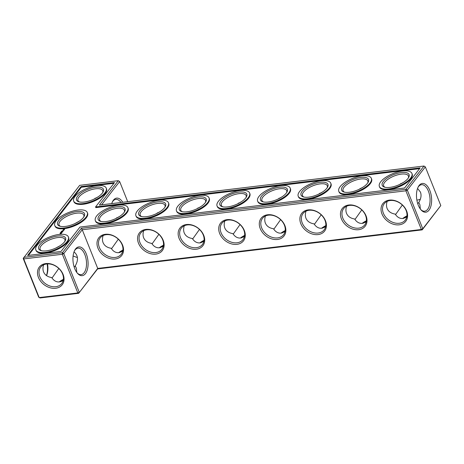<?xml version="1.0" encoding="UTF-8"?>
<svg xmlns="http://www.w3.org/2000/svg" width="464" height="464" viewBox="0 0 464 464"><rect width="100%" height="100%" fill="white"/><g stroke="black" fill="none" stroke-linecap="round" stroke-linejoin="round"><path stroke-width="0.7" d="M127.704 201.678L119.654 181.552L101.599 204.821M122.745 202.275A14.477 7.436 83.1 0 0 112.572 201.515A14.477 7.436 83.1 0 0 111.714 203.603M440.8 205.552L422.779 228.775L421.353 229.477L405.884 190.814L82.25 229.755L97.718 268.424L78.66 293.323L40.032 297.969L38.669 297.111L23.2 258.448L79.663 185.345L118.291 180.699L119.654 181.552L118.291 180.699L99.36 205.088L423.968 166.031L425.331 166.889L423.968 166.031L405.948 189.254L81.339 228.311L62.414 252.706L23.786 257.352L23.722 258.912L62.35 254.266L62.414 252.706L63.777 253.564L62.35 254.266L77.813 292.935L78.66 293.323L97.585 268.929L422.194 229.871L440.8 205.552L425.331 166.889L407.311 190.107L422.779 228.775L422.194 229.871L421.353 229.477L97.718 268.424L97.585 268.929M116.771 217.668A13.334 10.156 -142.2 0 0 116.667 218.132M157.348 212.79A13.334 10.156 -142.2 0 0 157.244 213.254M197.925 207.907A13.334 10.156 -142.2 0 0 197.821 208.371M238.496 203.023A13.334 10.156 -142.2 0 0 238.397 203.487M279.073 198.14A13.334 10.156 -142.2 0 0 278.974 198.604M319.65 193.256A13.334 10.156 -142.2 0 0 319.551 193.72M360.226 188.372A13.334 10.156 -142.2 0 0 360.128 188.842M400.803 183.495A13.334 10.156 -142.2 0 0 400.699 183.959M416.869 200.083A13.334 10.156 -142.2 0 0 420.367 199.178M120.959 202.49A13.334 6.85 83.1 0 0 115.809 199.375A13.334 6.85 83.1 0 0 112.317 202.031M60.279 281.787A14.477 5.725 158.2 0 1 63.301 280.041M119.782 252.515A14.477 5.725 158.2 0 1 122.803 250.769M160.358 247.631A14.477 5.725 158.2 0 1 163.38 245.885M200.935 242.747A14.477 5.725 158.2 0 1 203.957 241.002M241.512 237.864A14.477 5.725 158.2 0 1 244.534 236.118M282.089 232.98A14.477 5.725 158.2 0 1 285.111 231.234M322.666 228.102A14.477 5.725 158.2 0 1 325.682 226.357M363.242 223.219A14.477 5.725 158.2 0 1 366.258 221.473M403.813 218.335A14.477 5.725 158.2 0 1 406.835 216.589M114.486 182.572L81.049 186.592L27.591 255.478L61.028 251.459L79.959 227.064L404.562 188.001L420.164 167.904L95.555 206.961L114.486 182.572M428.997 210.18A14.477 7.436 83.1 0 0 429.391 189.44A14.477 7.436 83.1 0 0 418.25 186.847A14.477 7.436 83.1 0 0 421.022 209.879A14.477 7.436 83.1 0 0 428.997 210.18M119.689 216.386L115.327 218.782M160.266 211.509L155.904 213.898M200.842 206.625L196.481 209.015M241.419 201.741L237.058 204.131M281.996 196.858L277.634 199.253M322.567 191.974L318.205 194.37M363.144 187.091L358.782 189.486M417.739 203.679L418.766 202.519C421.051 198.714 421.602 195.234 420.43 192.079L417.559 188.442M403.721 182.213L399.359 184.602M111.882 203.11L112.404 203.522M23.2 258.448L23.722 258.912L39.185 297.581L77.813 292.935L79.24 292.233L63.777 253.564L82.25 229.755L81.339 228.311M59.166 281.961A13.334 5.278 158.2 0 1 63.406 279.334M118.668 252.683A13.334 5.278 158.2 0 1 122.908 250.061M159.245 247.805A13.334 5.278 158.2 0 1 163.485 245.178M199.822 242.921A13.334 5.278 158.2 0 1 204.061 240.294M240.398 238.038A13.334 5.278 158.2 0 1 244.638 235.41M280.975 233.154A13.334 5.278 158.2 0 1 285.215 230.527M321.552 228.271A13.334 5.278 158.2 0 1 325.786 225.649M362.123 223.387A13.334 5.278 158.2 0 1 366.363 220.765M402.7 218.509A13.334 5.278 158.2 0 1 406.94 215.882M405.884 190.814L405.948 189.254L407.311 190.107L405.884 190.814M113.9 183.321L81.31 187.241L28.437 255.38M81.049 186.592L81.31 187.241M95.555 206.961L95.816 207.611L419.578 168.652M420.651 209.438A13.334 6.85 83.1 0 0 424.676 211.19A13.334 6.85 83.1 0 0 427.634 209.322A13.334 6.85 83.1 0 0 429.31 194.01A13.334 6.85 83.1 0 0 421.492 184.707A13.334 6.85 83.1 0 0 417.994 187.363M158.885 234.326L152.07 243.896M143.712 230.666C142.842 233.27 142.825 235.637 143.649 237.765C144.971 240.851 147.674 242.73 151.745 243.409C153.845 246.61 156.449 248.066 159.564 247.77L163.282 246.349M101.088 221.467A13.334 5.278 158.2 0 1 99.621 220.069A13.334 5.278 158.2 0 1 104.458 213.115A13.334 5.278 158.2 0 1 117.305 208.29A13.334 5.278 158.2 0 1 124.387 210.163A13.334 5.278 158.2 0 1 124.288 212.187M118.308 239.209L111.493 248.779M103.136 235.544C102.266 238.154 102.248 240.52 103.078 242.649C104.4 245.729 107.097 247.614 111.174 248.286C113.268 251.494 115.872 252.95 118.987 252.654L122.705 251.233M199.462 229.442L192.647 239.012M184.289 225.782C183.419 228.387 183.396 230.753 184.225 232.882C185.548 235.967 188.251 237.846 192.322 238.525C194.422 241.727 197.026 243.182 200.135 242.887L203.853 241.466M141.665 216.589A13.334 5.278 158.2 0 1 140.198 215.186A13.334 5.278 158.2 0 1 145.035 208.237A13.334 5.278 158.2 0 1 157.882 203.406A13.334 5.278 158.2 0 1 164.964 205.279A13.334 5.278 158.2 0 1 164.865 207.309M240.039 224.559L233.224 234.129M224.866 220.899C223.996 223.503 223.973 225.869 224.802 227.998C226.125 231.084 228.822 232.963 232.899 233.641C234.999 236.843 237.603 238.299 240.712 238.009L244.429 236.582M182.242 211.706A13.334 5.278 158.2 0 1 180.774 210.302A13.334 5.278 158.2 0 1 185.612 203.354A13.334 5.278 158.2 0 1 198.459 198.522A13.334 5.278 158.2 0 1 205.54 200.402A13.334 5.278 158.2 0 1 205.442 202.426M280.61 219.681L273.801 229.251M265.443 216.015C264.573 218.619 264.55 220.986 265.379 223.12C266.701 226.2 269.398 228.079 273.476 228.758C275.57 231.965 278.174 233.415 281.288 233.125L285.006 231.704M222.813 206.822A13.334 5.278 158.2 0 1 221.351 205.424A13.334 5.278 158.2 0 1 226.188 198.47A13.334 5.278 158.2 0 1 239.03 193.639A13.334 5.278 158.2 0 1 246.117 195.518A13.334 5.278 158.2 0 1 246.019 197.542M321.187 214.797L314.377 224.367M306.02 211.132C305.15 213.736 305.126 216.108 305.956 218.237C307.278 221.316 309.975 223.201 314.053 223.874C316.146 227.082 318.751 228.537 321.865 228.242L325.583 226.821M263.39 201.939A13.334 5.278 158.2 0 1 261.922 200.541A13.334 5.278 158.2 0 1 266.765 193.587A13.334 5.278 158.2 0 1 279.606 188.755A13.334 5.278 158.2 0 1 286.688 190.634A13.334 5.278 158.2 0 1 286.595 192.659M361.763 209.914L354.954 219.484M346.591 206.254C345.721 208.858 345.703 211.224 346.533 213.353C347.855 216.439 350.552 218.318 354.629 218.996C356.723 222.198 359.327 223.654 362.442 223.358L366.16 221.937M303.966 197.055A13.334 5.278 158.2 0 1 302.499 195.657A13.334 5.278 158.2 0 1 307.342 188.703A13.334 5.278 158.2 0 1 320.183 183.872A13.334 5.278 158.2 0 1 327.265 185.751A13.334 5.278 158.2 0 1 327.172 187.775M402.34 205.03L395.525 214.6M387.167 201.37C386.297 203.974 386.28 206.341 387.109 208.469C388.432 211.555 391.129 213.434 395.206 214.113C397.3 217.314 399.904 218.77 403.019 218.474L406.737 217.053M344.543 192.171A13.334 5.278 158.2 0 1 343.076 190.774A13.334 5.278 158.2 0 1 347.919 183.819A13.334 5.278 158.2 0 1 360.76 178.994A13.334 5.278 158.2 0 1 367.842 180.867A13.334 5.278 158.2 0 1 367.743 182.891M420.332 209.02L419.92 204.752L418.766 202.519M385.12 187.294A13.334 5.278 158.2 0 1 383.653 185.89A13.334 5.278 158.2 0 1 388.49 178.942A13.334 5.278 158.2 0 1 401.337 174.11A13.334 5.278 158.2 0 1 408.419 175.984A13.334 5.278 158.2 0 1 408.32 178.014M95.021 198.627A13.334 10.156 37.8 0 1 95.126 198.157M93.682 199.271L98.043 196.875M79.443 201.962A13.334 5.278 158.2 0 1 77.975 200.558A13.334 5.278 158.2 0 1 82.812 193.61A13.334 5.278 158.2 0 1 95.659 188.778A13.334 5.278 158.2 0 1 102.741 190.652A13.334 5.278 158.2 0 1 102.643 192.676M74.75 223.665L79.112 221.27M47.131 263.917A14.477 7.436 -96.9 0 1 46.441 275.558M45.826 263.575A14.477 11.026 37.8 0 1 63.916 280.813A14.477 11.026 37.8 0 1 42.555 283.382A14.477 11.026 37.8 0 1 45.826 263.575M74.762 268.702A14.477 7.436 -96.9 0 1 74.716 250.299A14.477 7.436 -96.9 0 1 84.819 250.96A14.477 7.436 -96.9 0 1 87.145 270.297A14.477 7.436 -96.9 0 1 77.488 273.337A14.477 7.436 -96.9 0 1 74.762 268.702M284.913 225.632A14.477 11.026 -142.2 0 0 262.131 217.164A14.477 11.026 -142.2 0 0 270.686 238.554A14.477 11.026 -142.2 0 0 284.913 225.632M244.337 230.515A14.477 11.026 -142.2 0 0 221.554 222.047A14.477 11.026 -142.2 0 0 230.109 243.438A14.477 11.026 -142.2 0 0 244.337 230.515M203.76 235.399A14.477 11.026 -142.2 0 0 180.977 226.931A14.477 11.026 -142.2 0 0 189.532 248.315A14.477 11.026 -142.2 0 0 203.76 235.399M163.183 240.282A14.477 11.026 -142.2 0 0 140.401 231.814A14.477 11.026 -142.2 0 0 148.956 253.199A14.477 11.026 -142.2 0 0 163.183 240.282M122.606 245.166A14.477 11.026 -142.2 0 0 99.83 236.698A14.477 11.026 -142.2 0 0 108.379 258.083A14.477 11.026 -142.2 0 0 122.606 245.166M406.638 210.987A14.477 11.026 -142.2 0 0 383.861 202.519A14.477 11.026 -142.2 0 0 392.411 223.903A14.477 11.026 -142.2 0 0 406.638 210.987M366.061 215.87A14.477 11.026 -142.2 0 0 343.285 207.402A14.477 11.026 -142.2 0 0 351.84 228.787A14.477 11.026 -142.2 0 0 366.061 215.87M325.484 220.748A14.477 11.026 -142.2 0 0 302.708 212.286A14.477 11.026 -142.2 0 0 311.263 233.67A14.477 11.026 -142.2 0 0 325.484 220.748M74.02 251.9C78.184 255.339 78.584 260.031 75.232 265.971L74.205 267.131M75.232 265.971L76.386 268.204L76.798 272.472M63.197 280.505C58.696 283.139 54.851 282.158 51.666 277.565C47.589 276.886 44.892 275.007 43.57 271.921C42.74 269.793 42.763 267.426 43.633 264.822M58.8 268.482L51.991 278.058M77.424 257.584L73.097 256M68.382 236.907L68.643 237.556A17.528 6.931 158.2 0 1 54.943 250.508A17.528 6.931 158.2 0 1 36.093 250.577L35.832 249.928A17.528 6.931 -21.8 0 0 54.682 249.858A17.528 6.931 -21.8 0 0 68.382 236.907A17.528 6.931 -21.8 0 0 54.404 235.358A17.528 6.931 -21.8 0 0 37.178 245.212A17.528 6.931 -21.8 0 0 35.832 249.928M60.453 234.082L59.96 234.14L60.453 234.082M60.071 234.053L60.674 233.792L60.071 234.053M61.329 233.409L61.532 233.09L60.442 233.52L61.329 233.409M60.349 233.317L60.024 233.253L60.349 233.317M61.706 232.928L60.813 233.032L61.706 232.928M61.828 232.777L62.031 232.452L61.167 232.586L61.828 232.777M60.865 232.528L60.453 232.696L60.958 232.725M61.149 232.284L60.738 232.336L61.149 232.284M61.816 232.151L62.524 231.872L61.706 231.942L62.269 231.93L61.666 232.168L61.99 232.296L61.306 232.406L61.851 232.249M60.993 232.064L61.48 231.855L60.993 232.064M61.184 231.843L61.66 231.623L61.184 231.843M62.884 231.408L61.787 231.838L62.86 231.385M61.828 231.403L61.422 231.455L61.828 231.403M63.168 230.927L62.24 231.2L63.197 231.002M61.724 231.06L62.135 231.014L61.735 231.089M63.516 230.457L62.559 230.927L63.516 230.457M64.629 229.518L63.812 229.361L62.86 230.045L63.678 230.196L64.629 229.518M127.89 207.634L128.151 208.284A17.528 6.931 158.2 0 1 114.451 221.229A17.528 6.931 158.2 0 1 95.601 221.299L95.34 220.649A17.528 6.931 -21.8 0 0 114.19 220.58A17.528 6.931 -21.8 0 0 127.89 207.634A17.528 6.931 -21.8 0 0 113.912 206.086A17.528 6.931 -21.8 0 0 96.68 215.94A17.528 6.931 -21.8 0 0 95.34 220.649M168.467 202.751L168.722 203.4A17.528 6.931 158.2 0 1 155.022 216.346A17.528 6.931 158.2 0 1 136.172 216.421L135.917 215.772A17.528 6.931 -21.8 0 0 154.767 215.696A17.528 6.931 -21.8 0 0 168.467 202.751A17.528 6.931 -21.8 0 0 154.483 201.202A17.528 6.931 -21.8 0 0 137.257 211.056A17.528 6.931 -21.8 0 0 135.917 215.772M209.038 197.867L209.299 198.517A17.528 6.931 158.2 0 1 195.599 211.462A17.528 6.931 158.2 0 1 176.749 211.538L176.494 210.888A17.528 6.931 -21.8 0 0 195.338 210.813A17.528 6.931 -21.8 0 0 209.038 197.867A17.528 6.931 -21.8 0 0 195.06 196.318A17.528 6.931 -21.8 0 0 177.834 206.173A17.528 6.931 -21.8 0 0 176.494 210.888M249.615 192.983L249.876 193.633A17.528 6.931 158.2 0 1 236.176 206.584A17.528 6.931 158.2 0 1 217.326 206.654L217.065 206.004A17.528 6.931 -21.8 0 0 235.915 205.929A17.528 6.931 -21.8 0 0 249.615 192.983A17.528 6.931 -21.8 0 0 235.637 191.435A17.528 6.931 -21.8 0 0 218.411 201.289A17.528 6.931 -21.8 0 0 217.065 206.004M290.191 188.1L290.452 188.755A17.528 6.931 158.2 0 1 276.753 201.701A17.528 6.931 158.2 0 1 257.903 201.77L257.642 201.121A17.528 6.931 -21.8 0 0 276.492 201.051A17.528 6.931 -21.8 0 0 290.191 188.1A17.528 6.931 -21.8 0 0 276.213 186.551A17.528 6.931 -21.8 0 0 258.987 196.411A17.528 6.931 -21.8 0 0 257.642 201.121M330.768 183.222L331.029 183.872A17.528 6.931 158.2 0 1 317.33 196.817A17.528 6.931 158.2 0 1 298.48 196.887L298.219 196.237A17.528 6.931 -21.8 0 0 317.069 196.168A17.528 6.931 -21.8 0 0 330.768 183.222A17.528 6.931 -21.8 0 0 316.79 181.668A17.528 6.931 -21.8 0 0 299.564 191.528A17.528 6.931 -21.8 0 0 298.219 196.237M371.345 178.338L371.606 178.988A17.528 6.931 158.2 0 1 357.906 191.934A17.528 6.931 158.2 0 1 339.056 192.003L338.795 191.354A17.528 6.931 -21.8 0 0 357.645 191.284A17.528 6.931 -21.8 0 0 371.345 178.338A17.528 6.931 -21.8 0 0 357.367 176.79A17.528 6.931 -21.8 0 0 340.135 186.644A17.528 6.931 -21.8 0 0 338.795 191.354M411.922 173.455L412.183 174.104A17.528 6.931 158.2 0 1 398.483 187.05A17.528 6.931 158.2 0 1 379.633 187.125L379.372 186.476A17.528 6.931 -21.8 0 0 398.222 186.4A17.528 6.931 -21.8 0 0 411.922 173.455A17.528 6.931 -21.8 0 0 397.944 171.906A17.528 6.931 -21.8 0 0 380.712 181.76A17.528 6.931 -21.8 0 0 379.372 186.476M87.313 212.518L87.574 213.167A17.528 6.931 158.2 0 1 73.875 226.113A17.528 6.931 158.2 0 1 55.025 226.183L54.764 225.533A17.528 6.931 -21.8 0 0 73.614 225.463A17.528 6.931 -21.8 0 0 87.313 212.518A17.528 6.931 -21.8 0 0 73.335 210.963A17.528 6.931 -21.8 0 0 56.103 220.823A17.528 6.931 -21.8 0 0 54.764 225.533M106.244 188.123L106.5 188.773A17.528 6.931 158.2 0 1 92.8 201.718A17.528 6.931 158.2 0 1 73.95 201.794L73.695 201.138A17.528 6.931 -21.8 0 0 92.545 201.069A17.528 6.931 -21.8 0 0 106.244 188.123A17.528 6.931 -21.8 0 0 92.261 186.574A17.528 6.931 -21.8 0 0 75.035 196.429A17.528 6.931 -21.8 0 0 73.695 201.138M122.09 244.696A13.334 10.156 -142.2 0 0 111.662 235.254A13.334 10.156 -142.2 0 0 100.189 237.887A13.334 10.156 -142.2 0 0 104.499 254.086A13.334 10.156 -142.2 0 0 121.261 254.237A13.334 10.156 -142.2 0 0 122.09 244.696M162.661 239.813A13.334 10.156 -142.2 0 0 152.238 230.37A13.334 10.156 -142.2 0 0 140.766 233.003A13.334 10.156 -142.2 0 0 145.075 249.203A13.334 10.156 -142.2 0 0 161.837 249.354A13.334 10.156 -142.2 0 0 162.661 239.813M117.369 206.729A14.477 5.725 158.2 0 1 124.665 211.578A14.477 5.725 158.2 0 1 113.738 219.46A14.477 5.725 158.2 0 1 100.398 221.287A14.477 5.725 158.2 0 1 101.227 213.626A14.477 5.725 158.2 0 1 117.369 206.729M55.825 248.06L60.187 245.665M60.511 226.351A13.334 5.278 158.2 0 1 59.044 224.953A13.334 5.278 158.2 0 1 63.887 217.999A13.334 5.278 158.2 0 1 76.728 213.167A13.334 5.278 158.2 0 1 83.81 215.047A13.334 5.278 158.2 0 1 83.711 217.071M203.238 234.929A13.334 10.156 -142.2 0 0 192.815 225.487A13.334 10.156 -142.2 0 0 181.343 228.12A13.334 10.156 -142.2 0 0 185.652 244.319A13.334 10.156 -142.2 0 0 202.414 244.476A13.334 10.156 -142.2 0 0 203.238 234.929M157.946 201.846A14.477 5.725 158.2 0 1 165.242 206.695A14.477 5.725 158.2 0 1 154.315 214.577A14.477 5.725 158.2 0 1 140.975 216.404A14.477 5.725 158.2 0 1 141.804 208.742A14.477 5.725 158.2 0 1 157.946 201.846M243.815 230.045A13.334 10.156 -142.2 0 0 233.386 220.609A13.334 10.156 -142.2 0 0 221.92 223.236A13.334 10.156 -142.2 0 0 226.229 239.436A13.334 10.156 -142.2 0 0 242.991 239.592A13.334 10.156 -142.2 0 0 243.815 230.045M198.522 196.962A14.477 5.725 158.2 0 1 205.813 201.817A14.477 5.725 158.2 0 1 194.892 209.693A14.477 5.725 158.2 0 1 181.546 211.52A14.477 5.725 158.2 0 1 182.375 203.858A14.477 5.725 158.2 0 1 198.522 196.962M284.391 225.168A13.334 10.156 -142.2 0 0 273.963 215.725A13.334 10.156 -142.2 0 0 262.496 218.358A13.334 10.156 -142.2 0 0 266.806 234.552A13.334 10.156 -142.2 0 0 283.568 234.709A13.334 10.156 -142.2 0 0 284.391 225.168M239.099 192.079A14.477 5.725 158.2 0 1 246.39 196.933A14.477 5.725 158.2 0 1 235.468 204.81A14.477 5.725 158.2 0 1 222.123 206.637A14.477 5.725 158.2 0 1 222.952 198.975A14.477 5.725 158.2 0 1 239.099 192.079M324.968 220.284A13.334 10.156 -142.2 0 0 314.54 210.842A13.334 10.156 -142.2 0 0 303.067 213.475A13.334 10.156 -142.2 0 0 307.383 229.674A13.334 10.156 -142.2 0 0 324.145 229.825A13.334 10.156 -142.2 0 0 324.968 220.284M279.67 187.195A14.477 5.725 158.2 0 1 286.967 192.05A14.477 5.725 158.2 0 1 276.045 199.932A14.477 5.725 158.2 0 1 262.699 201.753A14.477 5.725 158.2 0 1 263.529 194.097A14.477 5.725 158.2 0 1 279.67 187.195M365.545 215.4A13.334 10.156 -142.2 0 0 355.117 205.958A13.334 10.156 -142.2 0 0 343.644 208.591A13.334 10.156 -142.2 0 0 347.959 224.791A13.334 10.156 -142.2 0 0 364.716 224.941A13.334 10.156 -142.2 0 0 365.545 215.4M320.247 182.311A14.477 5.725 158.2 0 1 327.543 187.166A14.477 5.725 158.2 0 1 316.622 195.048A14.477 5.725 158.2 0 1 303.276 196.875A14.477 5.725 158.2 0 1 304.106 189.213A14.477 5.725 158.2 0 1 320.247 182.311M406.122 210.517A13.334 10.156 -142.2 0 0 395.693 201.074A13.334 10.156 -142.2 0 0 384.221 203.708A13.334 10.156 -142.2 0 0 388.53 219.907A13.334 10.156 -142.2 0 0 405.292 220.058A13.334 10.156 -142.2 0 0 406.122 210.517M360.824 177.434A14.477 5.725 158.2 0 1 368.12 182.282A14.477 5.725 158.2 0 1 357.199 190.165A14.477 5.725 158.2 0 1 343.853 191.992A14.477 5.725 158.2 0 1 344.682 184.33A14.477 5.725 158.2 0 1 360.824 177.434M401.401 172.55A14.477 5.725 158.2 0 1 408.697 177.399A14.477 5.725 158.2 0 1 397.77 185.281A14.477 5.725 158.2 0 1 384.43 187.108A14.477 5.725 158.2 0 1 385.259 179.446A14.477 5.725 158.2 0 1 401.401 172.55M95.723 187.218A14.477 5.725 158.2 0 1 103.02 192.067A14.477 5.725 158.2 0 1 92.092 199.949A14.477 5.725 158.2 0 1 78.752 201.776A14.477 5.725 158.2 0 1 79.582 194.114A14.477 5.725 158.2 0 1 95.723 187.218M47.519 263.894A13.334 6.85 -96.9 0 1 46.533 275.622M46.673 263.964A13.334 10.156 37.8 0 1 60.511 270.379A13.334 10.156 37.8 0 1 61.758 283.516A13.334 10.156 37.8 0 1 44.996 283.359A13.334 10.156 37.8 0 1 40.687 267.16A13.334 10.156 37.8 0 1 46.673 263.964M74.46 250.821A13.334 6.85 -96.9 0 1 77.952 248.165A13.334 6.85 -96.9 0 1 86.345 260.582A13.334 6.85 -96.9 0 1 81.136 274.642A13.334 6.85 -96.9 0 1 77.117 272.89M64.258 229.286L64.479 229.616M64.322 229.448L63.817 229.564M63.371 229.808L62.988 230.063M41.58 250.746A13.334 5.278 158.2 0 1 40.113 249.348A13.334 5.278 158.2 0 1 44.956 242.394A13.334 5.278 158.2 0 1 57.797 237.562A13.334 5.278 158.2 0 1 64.879 239.441A13.334 5.278 158.2 0 1 64.786 241.466M76.792 211.607A14.477 5.725 158.2 0 1 84.088 216.462A14.477 5.725 158.2 0 1 73.167 224.344A14.477 5.725 158.2 0 1 59.821 226.171A14.477 5.725 158.2 0 1 60.651 218.509A14.477 5.725 158.2 0 1 76.792 211.607M57.861 236.002A14.477 5.725 158.2 0 1 65.157 240.857A14.477 5.725 158.2 0 1 54.236 248.739A14.477 5.725 158.2 0 1 40.89 250.56A14.477 5.725 158.2 0 1 41.719 242.898A14.477 5.725 158.2 0 1 57.861 236.002M64.16 229.576L63.307 229.918L63.928 229.541L64.183 229.918M63.736 230.156L63.33 229.982M60.517 233.044L60.198 233.085L60.523 233.067M60.685 232.824L60.366 232.864L60.697 232.847"/></g></svg>
